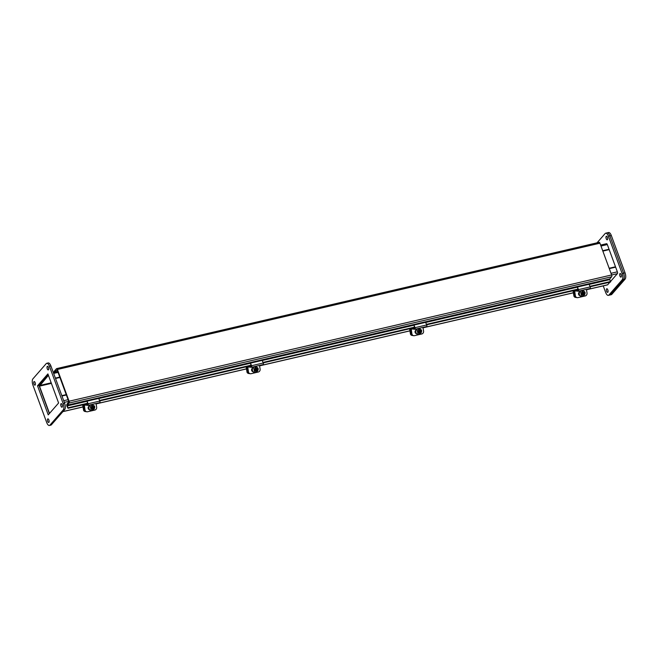 <?xml version="1.0" encoding="UTF-8"?>
<svg xmlns="http://www.w3.org/2000/svg" width="658" height="658" viewBox="0 0 658 658"><rect width="100%" height="100%" fill="white"/><g stroke="black" fill="none" stroke-linecap="round" stroke-linejoin="round"><path stroke-width="0.99" d="M573.036 290.754L573.965 296.281A2.476 2.229 96.3 0 0 575.503 297.408L576.252 297.416M573.546 290.639L574.508 296.339L573.965 296.281M576.046 297.465A2.476 2.229 -83.7 0 1 574.508 296.339M48.453 367.435A1.851 0.773 76.9 0 1 48.273 369.919A1.851 0.773 76.9 0 1 47.253 368.801A1.851 0.773 76.9 0 1 47.434 366.317A1.851 0.773 76.9 0 1 48.453 367.435M35.145 382.66A1.851 0.773 76.9 0 1 34.964 385.152A1.851 0.773 76.9 0 1 33.953 384.033A1.851 0.773 76.9 0 1 34.126 381.541A1.851 0.773 76.9 0 1 35.145 382.66M48.873 419.977A1.851 0.773 76.9 0 1 48.7 422.469A1.851 0.773 76.9 0 1 47.68 421.35A1.851 0.773 76.9 0 1 47.861 418.858A1.851 0.773 76.9 0 1 48.873 419.977M62.181 404.752A1.851 0.773 76.9 0 1 62 407.244A1.851 0.773 76.9 0 1 60.988 406.118A1.851 0.773 76.9 0 1 61.161 403.634A1.851 0.773 76.9 0 1 62.181 404.752M46.734 363.306L48.19 362.961A4.943 2.056 76.9 0 1 50.905 365.947L64.64 403.272A4.943 2.056 76.9 0 1 64.69 409.572L51.39 424.805A4.943 2.056 76.9 0 1 50.855 425.142L49.399 425.479A4.943 2.056 76.9 0 1 46.685 422.494L32.949 385.177A4.943 2.056 76.9 0 1 32.9 378.868L46.208 363.635A4.943 2.056 76.9 0 1 46.734 363.306A4.943 2.056 76.9 0 1 49.449 366.292L63.176 403.609A4.943 2.056 76.9 0 1 63.234 409.918L49.926 425.142A4.943 2.056 76.9 0 1 49.399 425.479M48.24 374.838L38.986 385.44L49.35 413.602M48.486 367.526A1.851 0.773 -103.1 0 0 48.676 368.365M35.178 382.759A1.851 0.773 -103.1 0 0 35.376 383.589M48.914 420.075A1.851 0.773 -103.1 0 0 49.103 420.914M62.214 404.851A1.851 0.773 -103.1 0 0 62.411 405.682M37.522 385.777L47.902 373.9L58.603 403.009L48.231 414.877L37.522 385.777L38.986 385.44M619.935 276.015A1.851 0.773 76.9 0 1 620.116 273.531A1.851 0.773 76.9 0 1 621.136 274.649A1.851 0.773 76.9 0 1 620.955 277.141A1.851 0.773 76.9 0 1 619.935 276.015M621.168 274.748A1.851 0.773 -103.1 0 0 621.358 275.579A1.851 0.773 -103.1 0 1 621.168 274.748M606.635 291.247A1.851 0.773 76.9 0 1 606.808 288.755A1.851 0.773 76.9 0 1 607.827 289.874A1.851 0.773 76.9 0 1 607.647 292.366A1.851 0.773 76.9 0 1 606.635 291.247M607.86 289.972A1.851 0.773 -103.1 0 0 608.058 290.811A1.851 0.773 -103.1 0 1 607.86 289.972M606.207 238.698A1.851 0.773 76.9 0 1 606.38 236.214A1.851 0.773 76.9 0 1 607.4 237.332A1.851 0.773 76.9 0 1 607.219 239.816A1.851 0.773 76.9 0 1 606.207 238.698M607.433 237.431A1.851 0.773 -103.1 0 0 607.63 238.262A1.851 0.773 -103.1 0 1 607.433 237.431M603.238 285.876L605.631 292.391A4.943 2.056 -103.1 0 0 608.346 295.376A4.943 2.056 -103.1 0 0 608.88 295.039L622.18 279.815A4.943 2.056 -103.1 0 0 622.131 273.506L608.395 236.189A4.943 2.056 -103.1 0 0 605.681 233.203A4.943 2.056 -103.1 0 0 605.154 233.532L597.036 242.827M608.346 295.376L609.81 295.039A4.943 2.056 -103.1 0 0 610.336 294.702A4.943 2.056 76.9 0 1 609.81 295.039L611.266 294.694A4.943 2.056 -103.1 0 0 611.792 294.365L625.1 279.132A4.943 2.056 -103.1 0 0 625.051 272.823L611.315 235.506L609.859 235.844A4.943 2.056 -103.1 0 0 607.145 232.858A4.943 2.056 76.9 0 1 609.859 235.844L623.587 273.169L609.859 235.844L608.395 236.189M625.1 279.132L623.644 279.469A4.943 2.056 -103.1 0 0 623.587 273.169A4.943 2.056 76.9 0 1 623.644 279.469L610.336 294.702L623.644 279.469L622.18 279.815M66.228 394.619L61.836 395.647M55.519 378.482L59.911 377.462M61.926 395.902L66.318 394.882M602.843 251.093L609.185 249.621L615.501 266.778L609.16 268.258M609.259 268.513L615.501 266.778M49.515 413.413L39.488 386.147L48.421 375.315M607.318 284.865A1.423 0.592 -103.1 0 0 607.499 284.881A1.423 0.592 -103.1 0 0 607.655 284.782L609.941 282.167M610.682 281.32L617.377 273.654A1.423 0.592 -103.1 0 0 617.36 271.836L615.641 267.156L609.3 268.629M602.802 250.978L609.045 249.242L607.326 244.562A1.423 0.592 -103.1 0 0 606.544 243.699A1.423 0.592 -103.1 0 0 606.388 243.797M609.045 249.242L602.712 250.723M59.771 377.083L55.379 378.111M55.478 378.366L59.87 377.347M66.368 394.997L61.975 396.017M599.94 243.197L57.41 369.467L69.09 401.224A1.423 0.592 76.9 0 1 69.106 403.041L611.636 276.763A1.423 0.592 -103.1 0 0 611.619 274.954L599.94 243.197A1.423 0.592 -103.1 0 0 599.158 242.333A1.423 0.592 -103.1 0 0 599.002 242.432M54.499 372.189L57.098 369.821L68.786 401.577L66.919 404.325A1.423 0.592 -103.1 0 0 67.058 406.43L68.013 408.297L67.231 405.18L69.106 403.041M57.41 369.467A1.423 0.592 -103.1 0 0 56.629 368.612A1.423 0.592 -103.1 0 0 56.473 368.702L54.137 371.375L54.441 372.198M67.231 405.18L609.769 278.91L609.81 279.609L589.132 284.429M590.111 286.781L610.542 282.027L609.81 279.609M609.769 278.91L611.636 276.763M68.226 407.746L87.555 403.255M99.555 400.459L251.011 365.206M263.011 362.418L414.466 327.166M426.466 324.369L577.921 289.125M589.922 286.329L610.764 281.476M578.102 289.578L426.655 324.822M414.647 327.618L263.2 362.871M251.191 365.659L99.745 400.911M87.736 403.708L68.013 408.297M85.079 404.325L87.876 404.629L87.045 401.158L88.114 403.749A1.135 0.469 76.9 0 1 88.04 405.361A1.135 0.469 76.9 0 1 87.975 405.369L84.314 404.958L84.981 409.835A2.476 2.229 96.3 0 0 87.588 411.752L94.867 410.057A2.476 2.229 96.3 0 0 96.652 407.121L96.043 403.502M88.106 405.336L99.646 402.647A1.135 0.469 -103.1 0 0 99.72 402.647A1.135 0.469 -103.1 0 0 99.794 401.035L88.114 403.749M87.045 401.158L98.716 398.444L99.794 401.035M84.981 409.835L83.887 405.279A1.135 0.469 76.9 0 1 83.879 404.604M84.652 409.802A2.476 2.229 96.3 0 0 86.741 411.768M89.439 409.712A1.851 1.67 -83.7 0 1 88.962 406.299M94.283 405.846A1.851 1.67 -83.7 0 1 94.727 407.195M91.166 404.785L91.215 404.67A3.051 2.739 -83.7 0 1 91.799 404.538L92.712 406.751L93.814 406.825L93.971 407.73L92.975 408.297L92.803 410.46A3.051 2.739 -83.7 0 1 92.219 410.6L92.153 408.486L91.051 408.404L90.894 407.508L91.898 406.94L91.248 404.884M92.161 408.519L92.975 408.297M93.971 407.73L93.411 406.924M91.807 408.231L91.026 408.264M92.959 410.362L92.605 408.256L93.214 407.902M93.543 407.68L92.433 408.273L92.827 407.022L91.832 406.586M91.084 407.466L91.824 408.24M92.35 407.804L92.803 410.46M91.89 406.57L92.243 407.154M92.589 407.08L92.934 407.664M92.679 407.639L92.095 407.771M91.174 407.985L91.766 407.935M248.535 366.284L251.307 366.588L250.501 363.117L251.57 365.708A1.135 0.469 76.9 0 1 251.496 367.32A1.135 0.469 76.9 0 1 251.43 367.32L247.745 366.917L248.436 371.795A2.476 2.229 96.3 0 0 251.043 373.703L258.323 372.009A2.476 2.229 96.3 0 0 260.107 369.08L259.499 365.453M251.562 367.287L263.101 364.606A1.135 0.469 -103.1 0 0 263.175 364.598A1.135 0.469 -103.1 0 0 263.249 362.986L251.57 365.708M250.501 363.117L262.172 360.395L263.249 362.986M248.436 371.795L247.342 367.238A1.135 0.469 76.9 0 1 247.334 366.564M248.107 371.762A2.476 2.229 96.3 0 0 250.196 373.719M252.894 371.671A1.851 1.67 -83.7 0 1 252.417 368.258M257.739 367.806A1.851 1.67 -83.7 0 1 258.183 369.146M254.621 366.736L254.671 366.629A3.051 2.739 -83.7 0 1 255.255 366.498L256.168 368.702L257.27 368.784L257.426 369.681L256.431 370.248L256.258 372.42A3.051 2.739 -83.7 0 1 255.674 372.56L255.608 370.438L254.506 370.364L254.35 369.459L255.353 368.891L254.704 366.835M255.617 370.47L256.431 370.248M257.426 369.681L256.867 368.875M254.539 369.418L255.279 370.191L254.481 370.224M256.414 372.321L256.061 370.207L256.669 369.862M256.998 369.64L255.888 370.232L256.283 368.974L255.288 368.538M255.806 369.755L256.258 372.42M255.345 368.529L255.699 369.113M256.044 369.031L256.39 369.623M256.135 369.59L255.551 369.73M254.63 369.944L255.222 369.895M411.99 328.235L414.787 328.539L413.956 325.068L415.025 327.659A1.135 0.469 76.9 0 1 414.951 329.271A1.135 0.469 76.9 0 1 414.885 329.28L411.225 328.877L411.892 333.754A2.476 2.229 96.3 0 0 414.499 335.662L421.778 333.968A2.476 2.229 96.3 0 0 423.563 331.032L422.954 327.413M415.017 329.247L426.557 326.557A1.135 0.469 -103.1 0 0 426.631 326.557A1.135 0.469 -103.1 0 0 426.705 324.945L415.025 327.659M413.956 325.068L425.627 322.354L426.705 324.945M411.892 333.754L410.798 329.197A1.135 0.469 76.9 0 1 410.789 328.515M411.563 333.713A2.476 2.229 96.3 0 0 413.652 335.679M415.872 330.217A1.851 1.67 -83.7 0 0 416.349 333.622A1.851 1.67 -83.7 0 1 416.325 333.622M421.194 329.757A1.851 1.67 -83.7 0 1 421.638 331.106M418.077 328.696L418.126 328.589A3.051 2.739 -83.7 0 1 418.71 328.457L419.623 330.661L420.725 330.735L420.881 331.64L419.886 332.208L419.714 334.371A3.051 2.739 -83.7 0 1 419.13 334.511L419.064 332.397L417.962 332.323L417.805 331.418L418.809 330.851L418.159 328.794M419.072 332.43L419.886 332.208M420.881 331.64L420.322 330.834M418.718 332.142L417.937 332.175M419.87 334.272L419.516 332.167L420.125 331.821M420.454 331.591L419.343 332.183L419.738 330.933L418.743 330.497M417.995 331.377L418.735 332.15M419.261 331.714L419.376 332.356M418.801 330.481L419.154 331.073M419.5 330.99L419.845 331.574M419.59 331.55L419.006 331.69M418.085 331.903L418.677 331.846M575.446 290.194L578.242 290.499L577.411 287.028L578.481 289.619A1.135 0.469 76.9 0 1 578.407 291.231A1.135 0.469 76.9 0 1 578.341 291.231L574.656 290.836L575.347 295.705A2.476 2.229 96.3 0 0 577.954 297.622L585.233 295.927A2.476 2.229 96.3 0 0 587.018 292.991L586.41 289.372M578.472 291.206L590.012 288.517A1.135 0.469 -103.1 0 0 590.086 288.517A1.135 0.469 -103.1 0 0 590.16 286.904L578.481 289.619M577.411 287.028L589.083 284.305L590.16 286.904M575.347 295.705L574.253 291.149A1.135 0.469 76.9 0 1 574.245 290.474M575.018 295.672A2.476 2.229 96.3 0 0 577.107 297.638M579.805 295.582A1.851 1.67 -83.7 0 1 579.328 292.168M584.649 291.716A1.851 1.67 -83.7 0 1 585.094 293.065M581.532 290.655L581.582 290.54A3.051 2.739 -83.7 0 1 582.165 290.408L583.078 292.621L584.181 292.695L584.337 293.6L583.342 294.167L583.169 296.33A3.051 2.739 -83.7 0 1 582.585 296.47L582.519 294.356L581.417 294.274L581.261 293.378L582.264 292.81L581.614 290.746M582.527 294.381L583.342 294.167M584.337 293.6L583.778 292.785M582.174 294.101L581.392 294.134M583.325 296.232L582.972 294.126L583.58 293.772M583.909 293.55L582.799 294.142L583.194 292.892L582.198 292.448M581.45 293.328L582.19 294.11M582.717 293.674L583.169 296.33M582.256 292.44L582.61 293.024M582.955 292.95L583.301 293.534M583.046 293.509L582.462 293.641M581.54 293.855L582.133 293.805M246.125 366.843L247.054 372.362A2.476 2.229 96.3 0 0 248.592 373.489L249.341 373.505M246.635 366.72L247.597 372.428L247.054 372.362M249.135 373.555A2.476 2.229 -83.7 0 1 247.597 372.428M82.669 404.884L83.599 410.411A2.476 2.229 96.3 0 0 85.137 411.538L85.885 411.546M83.179 404.769L84.142 410.469L83.599 410.411M85.68 411.595A2.476 2.229 -83.7 0 1 84.142 410.469M409.58 328.803L410.51 334.322A2.476 2.229 96.3 0 0 412.048 335.448L412.796 335.465M410.09 328.679L411.053 334.379L410.51 334.322M412.591 335.506A2.476 2.229 -83.7 0 1 411.053 334.379M606.61 233.195A4.943 2.056 76.9 0 1 607.145 232.858L605.681 233.203M611.315 235.506A4.943 2.056 -103.1 0 0 608.601 232.521L607.145 232.858M51.39 424.805L49.926 425.142M64.69 409.572L63.234 409.918M64.64 403.272L63.176 403.609M50.905 365.947L49.449 366.292M622.131 273.506L625.051 272.823M608.88 295.039L611.792 294.365M607.655 284.782L586.467 289.717M573.373 292.761L423.012 327.758M409.918 330.81L259.556 365.799M246.462 368.85L96.101 403.848M83.007 406.891L62.954 411.563M51.184 382.824L39.48 385.547M39.488 386.147L51.39 383.384M63.694 400.706L68.087 399.677M611.019 273.317L617.36 271.836M64.311 402.375L68.703 401.355M611.636 274.986L617.377 273.654M53.66 373.423L58.052 372.403M600.984 246.034L607.326 244.562M69.09 401.224L611.619 274.954M577.313 287.176L425.677 322.469M413.857 325.225L262.221 360.51M250.402 363.265L98.766 398.559M86.946 401.306L67.281 405.887M85.285 405.065L84.216 405.32M91.297 410.682A3.167 2.846 -83.7 0 1 90.031 404.9M92.252 410.633A3.167 2.846 -83.7 0 1 90.335 404.826M92.276 409.194L91.158 408.379M91.001 407.483L91.775 406.225M92.597 406.052L93.683 406.858M93.831 407.763L93.091 408.996M92.688 406.965L91.98 404.596M92.128 406.512L91.799 404.538M248.74 367.024L247.671 367.271M254.753 372.634A3.167 2.846 -83.7 0 1 253.486 366.851M255.707 372.593A3.167 2.846 -83.7 0 1 253.791 366.786M255.732 371.153L254.613 370.339M254.457 369.434L255.23 368.184M256.052 368.003L257.138 368.817M257.286 369.714L256.546 370.947M256.143 368.916L255.436 366.555M255.584 368.472L255.255 366.498M412.196 328.984L411.127 329.23M418.208 334.593A3.167 2.846 -83.7 0 1 416.942 328.811M419.162 334.552A3.167 2.846 -83.7 0 1 417.246 328.745M419.187 333.113L418.069 332.298M417.912 331.393L418.685 330.143M419.508 329.962L420.594 330.768M420.742 331.673L420.001 332.907M419.598 330.875L418.891 328.515M419.714 334.371L419.368 332.356M419.039 330.423L418.71 328.457M575.651 290.935L574.582 291.19M581.664 296.544A3.167 2.846 -83.7 0 1 580.397 290.77M582.618 296.503A3.167 2.846 -83.7 0 1 580.701 290.696M582.643 295.064L581.524 294.249M581.368 293.353L582.141 292.094M582.963 291.922L584.049 292.728M584.197 293.632L583.457 294.866M583.054 292.835L582.346 290.466M582.495 292.382L582.165 290.408M62.888 411.637L83.015 406.957M96.109 403.905L246.47 368.908M259.565 365.864L409.926 330.867M423.02 327.816L573.381 292.818M586.475 289.775L607.499 284.881M53.306 372.469L57.698 371.441M600.631 245.08L606.544 243.699M56.629 368.612L599.158 242.333M99.72 402.647L88.04 405.361M92.079 404.399C95.451 406.299 95.542 408.371 92.35 410.633L91.215 410.674L89.998 404.909M88.92 408.865L88.304 408.799M263.175 364.598L251.496 367.32M255.534 366.358C258.907 368.25 258.997 370.331 255.806 372.584L254.671 372.625L253.453 366.86M252.376 370.824L251.759 370.75M426.631 326.557L414.951 329.271M418.99 328.309C422.362 330.209 422.452 332.282 419.261 334.544L418.126 334.585L416.909 328.819M415.831 332.775L415.214 332.709M590.086 288.517L578.407 291.231M582.445 290.268C585.817 292.16 585.908 294.241 582.717 296.503L581.582 296.536L580.364 290.778M579.287 294.735L578.67 294.669"/></g></svg>
